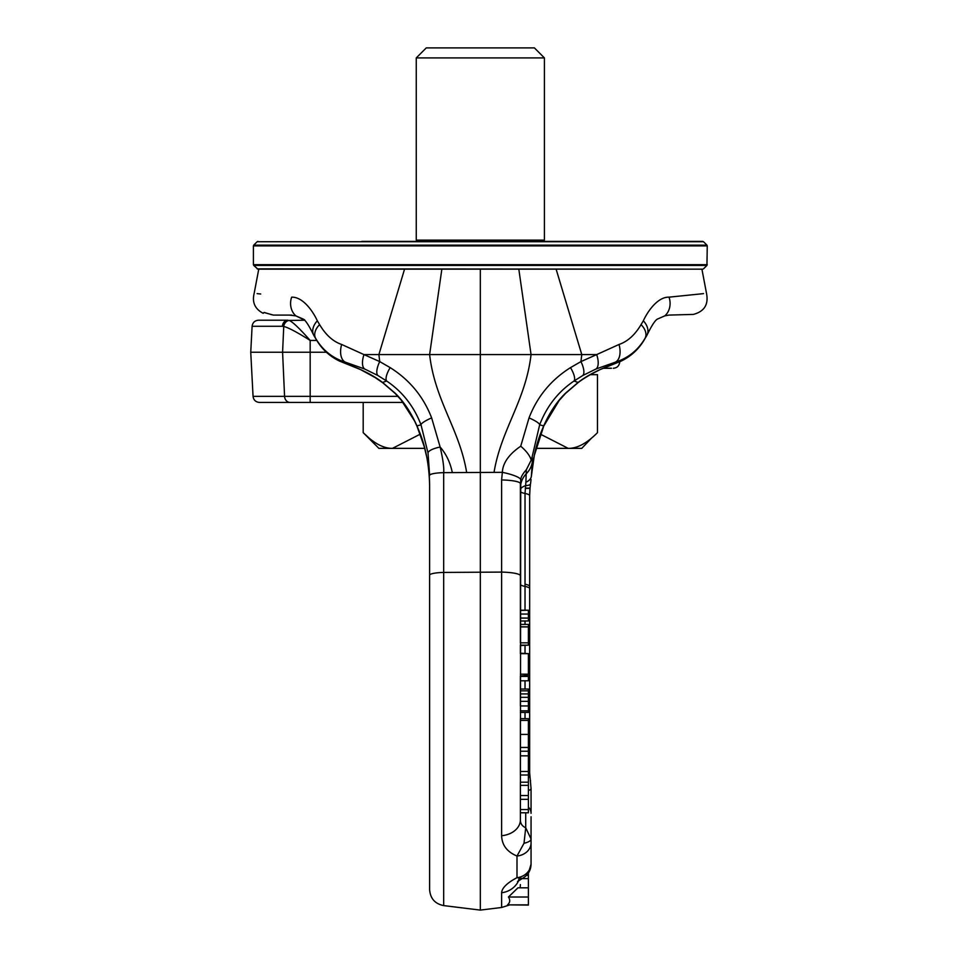 <?xml version="1.0" encoding="UTF-8"?>
<svg xmlns="http://www.w3.org/2000/svg" width="958" height="958" viewBox="0 0 958 958"><rect width="100%" height="100%" fill="white"/><g stroke="black" fill="none" stroke-linecap="round" stroke-linejoin="round"><path stroke-width="1.44" d="M531.055 816.731L531.055 864.08M429.615 485.514L429.615 587.709M289.268 320.451A6.407 5.497 -75.3 0 0 283.748 326.45L282.418 326.283L283.748 326.45C288.394 327.612 297.208 332.27 310.176 340.449C299.842 328.75 292.873 322.08 289.268 320.451L304.704 320.212L295.89 315.877L303.159 319.05C305.506 320.176 309.075 325.672 313.889 335.551L313.984 335.683A42.715 42.703 -83 0 1 315.553 338.342L315.553 338.354C321.014 348.209 328.786 355.693 338.869 360.771L344.341 363.046C360.711 368.902 373.452 375.368 382.565 382.458L394.983 393.043C403.462 401.139 410.79 412.096 416.981 425.915L418.742 430.13C425.484 446.009 429.112 464.343 429.615 485.131L429.615 889.695C430.31 898.532 435.004 903.825 443.674 905.597L480.329 910.1L480.329 354.592L363.98 354.592L379.727 361.597L390.181 367.632C409.605 379.871 423.424 396.624 431.639 417.892L440.141 447.039C443.003 459.409 444.189 467.947 443.674 472.653L502.339 472.33C502.818 462.977 508.949 454.26 520.733 446.2C526.421 451.074 529.918 455.697 531.223 460.091L532.145 456.762L532.361 461.6L531.331 476.485L534.301 455.493L543.737 426.082L559.232 400.384L565.543 393.403L577.758 382.889A32.033 5.772 53.4 0 0 578.105 382.458L565.687 393.043C557.209 401.139 549.88 412.096 543.689 425.915L541.929 430.13C536.217 443.997 532.684 459.385 531.343 476.282A21.363 9.891 -176.8 0 1 525.882 482.293L525.02 493.466L525.02 610.03M528.385 767.418A21.363 15.687 180 0 1 529.666 772.747L531.055 788.614L531.055 813.33A21.363 13.005 180 0 0 528.385 807.031M531.055 842.908L531.055 834.19L531.055 842.908A16.023 13.22 180 0 1 516.997 856.033C507.057 851.878 501.944 845.112 501.621 835.723A21.363 15.999 0 0 0 520.386 819.856L520.733 479.838C520.757 477.312 522.625 473.935 526.361 469.719L531.223 460.091M480.329 910.1L501.621 907.489L501.621 892.736C501.944 887.97 507.069 882.953 516.997 877.684L514.53 879.001M512.219 880.366L510.171 881.719M508.435 883.013L506.578 884.557M504.914 886.21L503.525 887.898M304.668 319.888L304.009 319.517M295.89 315.877L289.292 315.086L295.89 315.877A16.023 13.46 97 0 1 291.651 297.16C302.92 296.8 313.003 311.278 317.326 320.81L319.625 324.642C325.744 334.953 333.097 341.563 341.659 344.473L363.98 354.592A16.023 7.089 113.4 0 0 364.711 369.022L377.871 375.5L386.661 381.021C402.456 391.69 413.904 406.288 421.005 424.801L428.034 453.014L429.615 475.408A16.023 2.79 180 0 1 443.674 472.653L443.674 572.429L501.621 572.094L501.621 479.946A21.363 3.712 0 0 1 520.386 483.634L520.386 620.976L528.385 620.976L520.386 621.024L520.386 627.682M699.939 293.998L669.019 297.16A16.023 13.46 83 0 1 664.78 315.877L657.511 319.05L664.78 315.877L668.912 315.086L693.293 314.416C704.322 311.542 708.728 304.512 706.501 293.328L701.915 269.162L518.817 269.162L531.055 354.592L581.781 354.592L556.119 269.162M507.512 904.867L528.385 905.082L528.385 897.011L508.435 897.011C510.398 900.029 510.087 902.652 507.512 904.867L528.385 904.867M522.086 878.594L528.385 878.594L528.385 887.815L517.967 887.815L508.435 897.011M520.386 884.593L520.134 887.815M501.621 892.736A21.363 20.25 0 0 0 518.625 880.665L518.326 880.893M528.385 887.815L528.385 897.011M531.055 863.35A16.023 14.442 0 0 1 516.997 877.684L522.338 878.462C527.93 875.289 530.84 870.547 531.055 864.2L528.385 873.061L528.385 878.594M517.524 881.552L522.361 878.45M619.012 344.473A16.023 9.329 73.6 0 1 615.048 362.28L595.96 369.022A16.023 7.089 66.6 0 0 596.69 354.592L580.943 361.597L581.781 354.592L596.69 354.592L619.012 344.473C627.574 341.563 634.926 334.953 641.046 324.642L643.345 320.81C647.668 311.278 657.751 296.8 669.019 297.16L703.531 293.627M257.163 268.851L702.753 269.162L257.918 269.162L253.726 265.414L706.944 265.414L707.255 245.895L253.415 245.895L253.415 264.659L707.255 264.659M291.759 315.086L273.353 315.086L264.001 312.5L263.199 313.314C254.948 309.015 251.942 302.357 254.169 293.328L258.756 269.162L404.551 269.162L378.889 354.592L379.727 361.597A16.023 6.011 120 0 0 377.871 375.5M423.101 240.123L425.376 241.404L702.753 241.404L535.294 241.404L537.57 240.123M480.329 241.404L361.801 241.404M416.263 240.123L544.407 240.123L544.407 57.911L416.263 57.911L416.263 240.123M416.263 57.911L426.274 47.9L534.396 47.9L544.407 57.911M260.732 293.998L257.139 293.627M494.065 472.162C501.25 429.1 525.679 400.851 531.055 354.592L480.329 354.592L480.329 269.162M264.168 312.44L268.791 313.841M270.396 314.356L271.856 314.751M317.326 320.81A16.023 11.352 146.4 0 0 313.984 335.683L315.589 338.258C322.606 350.221 332.618 358.22 345.622 362.28L344.341 363.046A32.033 10.298 109 0 0 344.76 363.226L338.761 360.735C328.726 355.658 321.002 348.197 315.553 338.354L315.589 338.258A16.023 10.825 150.4 0 1 319.625 324.642M341.659 344.473A16.023 9.329 106.4 0 0 345.622 362.28L364.711 369.022M595.96 369.022L582.799 375.5A16.023 6.011 60 0 0 580.943 361.597L570.489 367.632C551.066 379.871 537.246 396.624 529.032 417.892L520.733 446.2M641.046 324.642A16.023 10.825 29.6 0 1 645.081 338.258C638.064 350.221 628.053 358.22 615.048 362.28L616.329 363.046C599.959 368.902 587.218 375.368 578.105 382.458L574.01 381.021C558.215 391.69 546.767 406.288 539.665 424.801L532.145 456.762M643.345 320.81A16.023 11.352 33.6 0 1 646.686 335.683L645.117 338.342C639.657 348.209 631.885 355.693 621.802 360.771L620.545 361.382M646.782 335.551L646.686 335.683A42.715 42.703 -97 0 0 645.117 338.342L646.782 335.551C651.596 325.672 655.164 320.176 657.511 319.05C655.164 320.176 651.596 325.672 646.782 335.551M338.761 360.735A26.692 2.922 116.5 0 0 338.869 360.771L340.09 361.37M520.386 771.489L528.385 771.489L528.385 775.01L520.386 775.01L520.386 720.416L528.385 720.416L528.385 718.668L520.493 718.668L520.386 719.686M520.386 676.432L528.385 676.432L528.385 675.39L520.386 675.953L520.386 705.95L528.385 705.95L528.385 712.453L520.386 712.453L528.385 712.453M520.386 626.915L528.385 626.915L520.386 626.748L520.386 642.83L528.385 642.83L528.385 645.165L520.386 645.165L520.386 653.655L528.385 653.655L528.385 674.181L520.386 674.181M520.386 610.222L528.385 610.222L520.386 610.45M528.385 782.195L520.386 782.195L520.386 812.779L528.385 812.779L528.385 775.01M528.385 689.041L520.386 689.041L520.386 689.988L520.386 689.041L528.385 689.041L528.385 705.95M520.386 809.546L528.385 809.546M520.386 799.331L528.385 799.331M520.386 795.535L528.385 795.535M520.386 785.356L528.385 785.356M525.714 812.779L525.714 827.784C522.134 826.167 520.362 823.521 520.386 819.856M524.014 843.256A16.023 5.149 180 0 0 531.055 838.992L525.714 827.784L524.014 843.256L516.997 856.033L516.997 877.684M526.361 469.719L525.882 482.293M582.799 375.5L574.01 381.021A16.023 5.485 54.9 0 0 570.489 367.632M621.802 360.771L616.329 363.046A32.033 10.298 71 0 1 615.91 363.226L621.91 360.735A26.692 2.922 63.5 0 1 621.802 360.771M520.386 618.09L528.385 618.09L528.385 620.976M520.386 617.994L528.385 618.09M520.386 614.054L528.385 614.054L528.385 617.994M528.385 610.222L528.385 614.054M520.386 645.548L528.385 645.165M528.385 626.915L528.385 642.83M528.385 624.424L520.386 624.424L528.385 624.424L528.385 627.682M520.386 653.212L528.385 653.655M520.386 680.791L528.385 680.791L528.385 676.432M520.386 751.216L528.385 751.216L528.385 771.489M520.386 747.456L528.385 747.456L528.385 751.216M520.386 734.415L528.385 734.415L528.385 747.456M528.385 720.416L528.385 734.415M520.386 755.838L528.385 755.838M600.235 369.537L590.308 374.674L597.481 374.674L597.481 432.657C586.907 443.279 577.147 448.512 568.19 448.356L540.468 434.19M591.457 438.189L581.781 448.356L536.013 448.356L534.277 455.613M363.19 402.432L363.19 432.657L369.213 438.189M391.307 448.32L392.481 448.356C383.499 448.5 373.74 443.267 363.19 432.657L378.889 448.356L392.481 448.356L420.203 434.19M426.394 455.613L424.657 448.356L392.481 448.356M611.479 368.267L603.049 368.267L611.479 368.267C613.898 368.267 613.898 368.267 611.479 368.267L603.049 368.267L611.479 368.267M611.204 368.231L603.121 368.231M287.963 320.212L258.504 320.212L287.963 320.212A6.407 5.556 -90 0 0 282.418 326.283L252.098 326.283C252.637 322.571 254.768 320.547 258.504 320.212M252.098 326.283L250.745 352.245L326.403 352.245M300.704 330.199L301.842 331.396M282.586 352.245L283.748 326.45L282.586 352.245L284.574 396.361L253.056 396.361C253.583 400.073 255.714 402.097 259.45 402.432L403.067 402.432M262.061 402.432L310.176 402.432L262.061 402.432M530.373 485.047L530.073 487.802A21.363 1.15 -174.6 0 1 525.271 488.101M530.073 487.826L530.037 488.173A21.363 0.922 -174.8 0 1 525.259 488.317M530.037 488.173L529.666 495.621A21.363 3.449 180 0 0 525.02 493.466A21.363 3.449 180 0 1 520.386 491.322M529.666 494.699L529.666 586.368A21.363 3.449 180 0 0 525.02 584.212M529.666 586.368L529.666 588.571A21.363 3.449 180 0 0 525.02 586.416A21.363 3.449 180 0 1 520.386 584.272M525.02 621.024L525.02 624.424M525.02 645.548L525.02 653.212M525.02 674.181L525.02 675.39M525.02 680.791L525.02 689.041M525.02 712.453L525.02 718.668M529.666 588.571L529.666 772.747A21.363 15.687 180 0 1 528.385 778.088M531.055 788.602L531.055 788.614A21.363 3.964 180 0 1 528.385 790.53M501.621 835.723L501.621 572.094A21.363 3.712 0 0 1 520.386 575.782M526.529 875.361L528.385 875.361M253.726 245.14L257.163 241.715L703.507 241.715L706.944 245.14L253.726 245.14L253.415 245.895M466.606 472.162C459.421 429.1 434.98 400.851 429.615 354.592L441.854 269.162M428.034 453.014A16.023 4.479 171.9 0 1 440.141 447.039C446.177 453.96 450.224 462.439 452.284 472.462M431.639 417.892A16.023 3.018 159.1 0 0 421.005 424.801L416.981 425.915A32.033 1.712 156.3 0 0 416.934 426.082L423.879 445.542C427.555 457.876 429.459 471.085 429.615 485.131M501.621 479.946L502.339 472.33A21.363 4.119 10.6 0 1 520.733 479.838M390.181 367.632A16.023 5.485 125.1 0 0 386.661 381.021L382.565 382.458A32.033 5.772 126.6 0 0 382.913 382.889L375.033 377.488L360.376 369.513L344.76 363.226M394.983 393.043A32.033 3.593 135.1 0 0 395.127 393.403L401.139 400.013L414.455 420.766L416.934 426.082M529.032 417.892A16.023 3.018 20.9 0 1 539.665 424.801L543.689 425.915A32.033 1.712 23.7 0 1 543.737 426.082M531.055 479.563L530.504 484.006A21.363 3.593 -172.8 0 1 525.523 485.646A21.363 6.634 180 0 0 520.386 489.969M520.386 488.269C520.457 482.581 522.493 477.671 526.469 473.539A21.363 21.088 177.7 0 0 532.361 461.6M520.386 710.848L528.385 710.848M520.386 701.328L528.385 701.328M520.386 697.328L528.385 697.328M520.386 693.927L528.385 693.927M520.386 690.838L528.385 690.838M429.615 575.183A16.023 2.79 180 0 1 443.674 572.429L443.674 905.597M618.664 362.184L619.706 362.184C619.179 365.908 617.048 367.932 613.312 368.267M290.094 402.432A6.407 5.52 90 0 1 284.574 396.361L310.176 396.361L310.176 340.449L316.751 340.449M397.953 396.361L310.176 396.361L310.176 402.432M532.768 463.552L531.57 473.216M529.702 493.107L529.75 492.208M529.822 490.927L530.014 488.412M530.457 780.423L530.528 781.033M518.541 880.079L519.188 878.761M501.621 907.489L509.177 905.082M429.615 485.071L429.268 475.479M703.507 268.851L706.944 265.414M253.726 265.414L253.415 264.659M706.944 245.14L707.255 245.895M703.507 241.715L702.753 241.404M257.163 241.715L257.918 241.404M313.889 335.551L315.553 338.354M645.117 338.354C639.669 348.197 631.933 355.658 621.91 360.735M382.913 382.889L395.127 393.403M615.91 363.226L600.295 369.513C599.78 369.584 585.769 376.554 577.758 382.889M253.056 396.361L250.745 352.245"/></g></svg>
